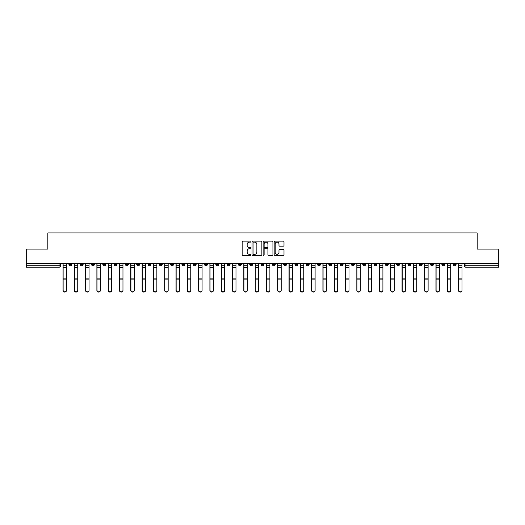 <?xml version="1.0" encoding="UTF-8"?>
<svg xmlns="http://www.w3.org/2000/svg" width="525" height="525" viewBox="0 0 525 525"><rect width="100%" height="100%" fill="white"/><g stroke="black" fill="none" stroke-linecap="round" stroke-linejoin="round"><path stroke-width="0.79" d="M250.911 241.618A0.499 0.499 0 0 0 250.412 241.119L242.858 241.119A0.709 0.709 0 0 0 242.143 241.828L242.143 254.632A0.709 0.709 0 0 0 242.858 255.34L250.412 255.34A0.499 0.499 0 0 0 250.911 254.842A0.499 0.499 0 0 0 250.412 254.343L249.434 254.343A2.277 2.277 0 0 1 247.157 252.066L247.157 251.002A2.277 2.277 0 0 1 249.434 248.725L250.412 248.725A0.499 0.499 0 0 0 250.911 248.227A0.499 0.499 0 0 0 250.412 247.728L249.434 247.728A2.277 2.277 0 0 1 247.157 245.457L247.157 244.387A2.277 2.277 0 0 1 249.434 242.11L250.412 242.11A0.499 0.499 0 0 0 250.911 241.618M441.879 263.517L441.879 264.311L444.78 264.311A1.45 1.45 0 0 1 443.33 265.762A1.45 1.45 0 0 1 441.879 264.311L441.879 263.517M374.069 263.517L374.069 264.311L376.97 264.311A1.45 1.45 0 0 1 375.519 265.762A1.45 1.45 0 0 1 374.069 264.311L374.069 263.517M362.768 263.517L362.768 264.311L365.663 264.311A1.45 1.45 0 0 1 364.219 265.762A1.45 1.45 0 0 1 362.768 264.311L362.768 263.517M294.958 263.517L294.958 264.311L297.852 264.311A1.45 1.45 0 0 1 296.408 265.762A1.45 1.45 0 0 1 294.958 264.311L294.958 263.517M283.658 263.517L283.658 264.311L286.552 264.311A1.45 1.45 0 0 1 285.101 265.762A1.45 1.45 0 0 1 283.658 264.311L283.658 263.517M272.35 263.517L272.35 264.311L275.251 264.311A1.45 1.45 0 0 1 273.801 265.762A1.45 1.45 0 0 1 272.35 264.311L272.35 263.517M249.749 263.517L249.749 264.311L252.65 264.311A1.45 1.45 0 0 1 251.199 265.762A1.45 1.45 0 0 1 249.749 264.311L249.749 263.517M227.148 264.311L227.148 263.517L227.148 264.311A1.45 1.45 0 0 0 228.592 265.762A1.45 1.45 0 0 1 227.148 264.311L230.042 264.311A1.45 1.45 0 0 1 228.592 265.762A1.45 1.45 0 0 0 230.042 264.311L230.042 263.517L230.042 264.311M215.847 264.311L215.847 263.517L215.847 264.311A1.45 1.45 0 0 0 217.291 265.762A1.45 1.45 0 0 1 215.847 264.311L218.741 264.311A1.45 1.45 0 0 1 217.291 265.762M204.54 264.311L204.54 263.517L204.54 264.311A1.45 1.45 0 0 0 205.99 265.762A1.45 1.45 0 0 1 204.54 264.311L207.441 264.311A1.45 1.45 0 0 1 205.99 265.762A1.45 1.45 0 0 0 207.441 264.311L207.441 263.517L207.441 264.311M193.239 263.517L193.239 264.311L196.14 264.311A1.45 1.45 0 0 1 194.69 265.762A1.45 1.45 0 0 1 193.239 264.311L193.239 263.517M181.939 263.517L181.939 264.311L184.839 264.311A1.45 1.45 0 0 1 183.389 265.762A1.45 1.45 0 0 1 181.939 264.311L181.939 263.517M170.638 263.517L170.638 264.311L173.532 264.311A1.45 1.45 0 0 1 172.088 265.762A1.45 1.45 0 0 1 170.638 264.311L170.638 263.517M159.338 264.311L159.338 263.517L159.338 264.311A1.45 1.45 0 0 0 160.781 265.762A1.45 1.45 0 0 1 159.338 264.311L162.232 264.311A1.45 1.45 0 0 1 160.781 265.762M136.73 264.311L136.73 263.517L136.73 264.311A1.45 1.45 0 0 0 138.18 265.762A1.45 1.45 0 0 1 136.73 264.311L139.63 264.311A1.45 1.45 0 0 1 138.18 265.762A1.45 1.45 0 0 0 139.63 264.311L139.63 263.517L139.63 264.311M125.429 264.311L125.429 263.517L125.429 264.311A1.45 1.45 0 0 0 126.879 265.762A1.45 1.45 0 0 1 125.429 264.311L128.33 264.311A1.45 1.45 0 0 1 126.879 265.762A1.45 1.45 0 0 0 128.33 264.311L128.33 263.517L128.33 264.311M114.128 264.311L114.128 263.517L114.128 264.311A1.45 1.45 0 0 0 115.579 265.762A1.45 1.45 0 0 1 114.128 264.311L117.029 264.311A1.45 1.45 0 0 1 115.579 265.762A1.45 1.45 0 0 0 117.029 264.311L117.029 263.517L117.029 264.311M102.828 264.311L102.828 263.517L102.828 264.311A1.45 1.45 0 0 0 104.278 265.762A1.45 1.45 0 0 1 102.828 264.311L105.722 264.311A1.45 1.45 0 0 1 104.278 265.762M91.527 264.311L91.527 263.517L91.527 264.311A1.45 1.45 0 0 0 92.971 265.762A1.45 1.45 0 0 1 91.527 264.311L94.421 264.311A1.45 1.45 0 0 1 92.971 265.762A1.45 1.45 0 0 0 94.421 264.311L94.421 263.517L94.421 264.311M80.22 264.311L80.22 263.517L80.22 264.311A1.45 1.45 0 0 0 81.67 265.762A1.45 1.45 0 0 1 80.22 264.311L83.121 264.311A1.45 1.45 0 0 1 81.67 265.762A1.45 1.45 0 0 0 83.121 264.311L83.121 263.517L83.121 264.311M283.283 246.133A0.709 0.709 0 0 0 283.992 245.418L283.992 241.828A0.709 0.709 0 0 0 283.283 241.119L274.89 241.119A0.709 0.709 0 0 0 274.181 241.828L274.181 254.632A0.709 0.709 0 0 0 274.89 255.34L283.283 255.34A0.709 0.709 0 0 0 283.992 254.632L283.992 250.294A0.709 0.709 0 0 0 283.283 249.578L279.694 249.578A0.709 0.709 0 0 0 278.978 250.294L278.978 252.44A1.903 1.903 0 0 1 277.075 254.343A1.903 1.903 0 0 1 275.179 252.44L275.179 244.013A1.903 1.903 0 0 1 277.075 242.11A1.903 1.903 0 0 1 278.978 244.013L278.978 245.418A0.709 0.709 0 0 0 279.694 246.133L283.283 246.133M26.25 263.517L26.25 249.099L47.841 249.099L47.841 232.942L477.159 232.942L477.159 249.099L498.75 249.099L498.75 263.517L26.25 263.517L26.25 265.762L60.519 265.762L60.519 263.517M261.877 241.828A0.709 0.709 0 0 0 261.168 241.119L252.774 241.119A0.709 0.709 0 0 0 252.066 241.828L252.066 254.632A0.709 0.709 0 0 0 252.774 255.34L261.168 255.34A0.709 0.709 0 0 0 261.877 254.632L261.877 241.828M263.832 241.119L272.226 241.119A0.709 0.709 0 0 1 272.934 241.828L272.934 254.632A0.709 0.709 0 0 1 272.226 255.34L268.636 255.34A0.709 0.709 0 0 1 267.921 254.632L267.921 249.441A0.709 0.709 0 0 0 267.212 248.725L264.83 248.725A0.709 0.709 0 0 0 264.121 249.441L264.121 254.842A0.499 0.499 0 0 1 263.622 255.34A0.499 0.499 0 0 1 263.123 254.842L263.123 241.828A0.709 0.709 0 0 1 263.832 241.119M464.481 263.517L464.481 265.762L498.75 265.762L498.75 267.212L465.931 267.212A1.45 1.45 0 0 1 464.481 265.762A1.45 1.45 0 0 0 465.931 267.212L465.931 263.517M498.75 263.517L498.75 265.762M60.519 265.762A1.45 1.45 0 0 1 59.069 267.212L26.25 267.212L26.25 265.762M456.081 263.517L456.081 264.311A1.45 1.45 0 0 1 454.63 265.762A1.45 1.45 0 0 1 453.18 264.311L456.081 264.311M453.18 263.517L453.18 264.311M444.78 263.517L444.78 264.311A1.45 1.45 0 0 1 443.33 265.762M433.473 263.517L433.473 264.311A1.45 1.45 0 0 1 432.029 265.762A1.45 1.45 0 0 1 430.579 264.311L433.473 264.311M430.579 263.517L430.579 264.311M422.172 263.517L422.172 264.311A1.45 1.45 0 0 1 420.722 265.762A1.45 1.45 0 0 1 419.278 264.311L422.172 264.311M419.278 263.517L419.278 264.311M410.872 263.517L410.872 264.311A1.45 1.45 0 0 1 409.421 265.762A1.45 1.45 0 0 1 407.971 264.311A1.45 1.45 0 0 0 409.421 265.762M407.971 263.517L407.971 264.311L410.872 264.311M399.571 263.517L399.571 264.311A1.45 1.45 0 0 1 398.121 265.762A1.45 1.45 0 0 1 396.67 264.311L399.571 264.311M396.67 263.517L396.67 264.311M388.27 263.517L388.27 264.311A1.45 1.45 0 0 1 386.82 265.762A1.45 1.45 0 0 1 385.37 264.311L388.27 264.311M385.37 263.517L385.37 264.311M376.97 263.517L376.97 264.311M365.663 263.517L365.663 264.311L365.663 263.517M354.362 263.517L354.362 264.311A1.45 1.45 0 0 1 352.912 265.762A1.45 1.45 0 0 1 351.468 264.311L354.362 264.311M351.468 263.517L351.468 264.311M343.061 263.517L343.061 264.311A1.45 1.45 0 0 1 341.611 265.762A1.45 1.45 0 0 1 340.161 264.311L343.061 264.311M340.161 263.517L340.161 264.311M331.761 263.517L331.761 264.311A1.45 1.45 0 0 1 330.31 265.762A1.45 1.45 0 0 1 328.86 264.311L331.761 264.311M328.86 263.517L328.86 264.311M320.46 263.517L320.46 264.311A1.45 1.45 0 0 1 319.01 265.762A1.45 1.45 0 0 1 317.559 264.311L320.46 264.311M317.559 263.517L317.559 264.311M309.153 263.517L309.153 264.311A1.45 1.45 0 0 1 307.709 265.762A1.45 1.45 0 0 1 306.259 264.311L309.153 264.311M306.259 263.517L306.259 264.311M297.852 263.517L297.852 264.311A1.45 1.45 0 0 1 296.408 265.762M286.552 263.517L286.552 264.311M275.251 264.311L275.251 263.517L275.251 264.311A1.45 1.45 0 0 1 273.801 265.762M263.95 263.517L263.95 264.311A1.45 1.45 0 0 1 262.5 265.762A1.45 1.45 0 0 1 261.05 264.311A1.45 1.45 0 0 0 262.5 265.762A1.45 1.45 0 0 0 263.95 264.311L261.05 264.311L261.05 263.517M252.65 264.311L252.65 263.517L252.65 264.311A1.45 1.45 0 0 1 251.199 265.762M241.343 263.517L241.343 264.311A1.45 1.45 0 0 1 239.899 265.762A1.45 1.45 0 0 1 238.448 264.311A1.45 1.45 0 0 0 239.899 265.762M238.448 263.517L238.448 264.311L241.343 264.311M218.741 263.517L218.741 264.311L218.741 263.517M196.14 264.311L196.14 263.517L196.14 264.311A1.45 1.45 0 0 1 194.69 265.762M184.839 264.311L184.839 263.517L184.839 264.311A1.45 1.45 0 0 1 183.389 265.762M173.532 264.311L173.532 263.517L173.532 264.311A1.45 1.45 0 0 1 172.088 265.762M162.232 263.517L162.232 264.311L162.232 263.517M150.931 264.311L150.931 263.517L150.931 264.311A1.45 1.45 0 0 1 149.481 265.762A1.45 1.45 0 0 1 148.03 264.311L150.931 264.311A1.45 1.45 0 0 1 149.481 265.762M148.03 263.517L148.03 264.311M105.722 263.517L105.722 264.311L105.722 263.517M71.82 263.517L71.82 264.311A1.45 1.45 0 0 1 70.37 265.762A1.45 1.45 0 0 1 68.919 264.311A1.45 1.45 0 0 0 70.37 265.762A1.45 1.45 0 0 0 71.82 264.311L71.82 263.517M68.919 263.517L68.919 264.311L71.82 264.311M253.555 242.11A0.499 0.499 0 0 0 253.063 242.609L253.063 253.844A0.499 0.499 0 0 0 253.555 254.343L254.586 254.343A2.277 2.277 0 0 0 256.863 252.066L256.863 244.387A2.277 2.277 0 0 0 254.586 242.11L253.555 242.11M267.921 244.053A1.903 1.903 0 0 0 266.017 242.15A1.903 1.903 0 0 0 264.121 244.053L264.121 247.019A0.709 0.709 0 0 0 264.83 247.728L267.212 247.728A0.709 0.709 0 0 0 267.921 247.019L267.921 244.053M62.98 263.517L62.98 290.456A1.667 1.608 180 0 0 64.719 292.058M66.458 290.2L66.458 290.456A1.667 1.608 180 0 1 64.792 292.058A1.667 1.608 180 0 1 63.125 290.456L63.125 290.2A1.667 1.608 0 0 0 64.792 291.808A1.667 1.608 0 0 0 66.458 290.2L66.458 279.877L63.125 279.877L63.125 290.2M63.125 263.517L63.125 279.877M66.458 263.517L66.458 279.877M74.281 263.517L74.281 290.456A1.667 1.608 180 0 0 76.02 292.058M85.582 263.517L85.582 290.456A1.667 1.608 180 0 0 87.321 292.058M77.759 290.2L77.759 290.456A1.667 1.608 180 0 1 76.092 292.058A1.667 1.608 180 0 1 74.425 290.456L74.425 290.2A1.667 1.608 0 0 0 76.092 291.808A1.667 1.608 0 0 0 77.759 290.2L77.759 279.877L74.425 279.877L74.425 290.2M74.425 263.517L74.425 279.877M77.759 263.517L77.759 279.877M89.06 290.2L89.06 290.456A1.667 1.608 180 0 1 87.393 292.058A1.667 1.608 180 0 1 85.726 290.456L85.726 290.2A1.667 1.608 0 0 0 87.393 291.808A1.667 1.608 0 0 0 89.06 290.2L89.06 279.877L85.726 279.877L85.726 290.2M85.726 263.517L85.726 279.877M89.06 263.517L89.06 279.877M96.889 263.517L96.889 290.456A1.667 1.608 180 0 0 98.628 292.058M108.189 263.517L108.189 290.456A1.667 1.608 180 0 0 109.928 292.058M119.49 263.517L119.49 290.456A1.667 1.608 180 0 0 121.229 292.058M100.36 290.2L100.36 290.456A1.667 1.608 180 0 1 98.7 292.058A1.667 1.608 180 0 1 97.033 290.456L97.033 290.2A1.667 1.608 0 0 0 98.7 291.808A1.667 1.608 0 0 0 100.36 290.2L100.36 279.877L97.033 279.877L97.033 290.2M97.033 263.517L97.033 279.877M100.36 263.517L100.36 279.877M111.668 290.2L111.668 290.456A1.667 1.608 180 0 1 110.001 292.058A1.667 1.608 180 0 1 108.334 290.456L108.334 290.2A1.667 1.608 0 0 0 110.001 291.808A1.667 1.608 0 0 0 111.668 290.2L111.668 279.877L108.334 279.877L108.334 290.2M108.334 263.517L108.334 279.877M111.668 263.517L111.668 279.877M122.968 290.2L122.968 290.456A1.667 1.608 180 0 1 121.301 292.058A1.667 1.608 180 0 1 119.634 290.456L119.634 290.2A1.667 1.608 0 0 0 121.301 291.808A1.667 1.608 0 0 0 122.968 290.2L122.968 279.877L119.634 279.877L119.634 290.2M119.634 263.517L119.634 279.877M122.968 263.517L122.968 279.877M130.791 263.517L130.791 290.456A1.667 1.608 180 0 0 132.53 292.058M134.269 290.2L134.269 290.456A1.667 1.608 180 0 1 132.602 292.058A1.667 1.608 180 0 1 130.935 290.456L130.935 290.2A1.667 1.608 0 0 0 132.602 291.808A1.667 1.608 0 0 0 134.269 290.2L134.269 279.877L130.935 279.877L130.935 290.2M130.935 263.517L130.935 279.877M134.269 263.517L134.269 279.877M142.091 263.517L142.091 290.456A1.667 1.608 180 0 0 143.83 292.058M145.569 290.2L145.569 290.456A1.667 1.608 180 0 1 143.903 292.058A1.667 1.608 180 0 1 142.236 290.456L142.236 290.2A1.667 1.608 0 0 0 143.903 291.808A1.667 1.608 0 0 0 145.569 290.2L145.569 279.877L142.236 279.877L142.236 290.2M142.236 263.517L142.236 279.877M145.569 263.517L145.569 279.877M153.392 263.517L153.392 290.456A1.667 1.608 180 0 0 155.131 292.058M156.87 290.2L156.87 290.456A1.667 1.608 180 0 1 155.203 292.058A1.667 1.608 180 0 1 153.543 290.456L153.543 290.2A1.667 1.608 0 0 0 155.203 291.808A1.667 1.608 0 0 0 156.87 290.2L156.87 279.877L153.543 279.877L153.543 290.2M153.543 263.517L153.543 279.877M156.87 263.517L156.87 279.877M164.699 263.517L164.699 290.456A1.667 1.608 180 0 0 166.438 292.058M168.171 290.2L168.171 290.456A1.667 1.608 180 0 1 166.51 292.058A1.667 1.608 180 0 1 164.843 290.456L164.843 290.2A1.667 1.608 0 0 0 166.51 291.808A1.667 1.608 0 0 0 168.171 290.2L168.171 279.877L164.843 279.877L164.843 290.2M164.843 263.517L164.843 279.877M168.171 263.517L168.171 279.877M176 263.517L176 290.456A1.667 1.608 180 0 0 177.739 292.058M187.3 263.517L187.3 290.456A1.667 1.608 180 0 0 189.039 292.058M198.601 263.517L198.601 290.456A1.667 1.608 180 0 0 200.34 292.058M209.902 263.517L209.902 290.456A1.667 1.608 180 0 0 211.641 292.058M221.202 263.517L221.202 290.456A1.667 1.608 180 0 0 222.941 292.058M232.509 263.517L232.509 290.456A1.667 1.608 180 0 0 234.248 292.058M179.478 290.2L179.478 290.456A1.667 1.608 180 0 1 177.811 292.058A1.667 1.608 180 0 1 176.144 290.456L176.144 290.2A1.667 1.608 0 0 0 177.811 291.808A1.667 1.608 0 0 0 179.478 290.2L179.478 279.877L176.144 279.877L176.144 290.2M176.144 263.517L176.144 279.877M179.478 263.517L179.478 279.877M190.778 290.2L190.778 290.456A1.667 1.608 180 0 1 189.112 292.058A1.667 1.608 180 0 1 187.445 290.456L187.445 290.2A1.667 1.608 0 0 0 189.112 291.808A1.667 1.608 0 0 0 190.778 290.2L190.778 279.877L187.445 279.877L187.445 290.2M187.445 263.517L187.445 279.877M190.778 263.517L190.778 279.877M202.079 290.2L202.079 290.456A1.667 1.608 180 0 1 200.412 292.058A1.667 1.608 180 0 1 198.745 290.456L198.745 290.2A1.667 1.608 0 0 0 200.412 291.808A1.667 1.608 0 0 0 202.079 290.2L202.079 279.877L198.745 279.877L198.745 290.2M198.745 263.517L198.745 279.877M202.079 263.517L202.079 279.877M213.38 290.2L213.38 290.456A1.667 1.608 180 0 1 211.713 292.058A1.667 1.608 180 0 1 210.046 290.456L210.046 290.2A1.667 1.608 0 0 0 211.713 291.808A1.667 1.608 0 0 0 213.38 290.2L213.38 279.877L210.046 279.877L210.046 290.2M210.046 263.517L210.046 279.877M213.38 263.517L213.38 279.877M224.68 290.2L224.68 290.456A1.667 1.608 180 0 1 223.013 292.058A1.667 1.608 180 0 1 221.353 290.456L221.353 290.2A1.667 1.608 0 0 0 223.013 291.808A1.667 1.608 0 0 0 224.68 290.2L224.68 279.877L221.353 279.877L221.353 290.2M221.353 263.517L221.353 279.877M224.68 263.517L224.68 279.877M235.988 290.2L235.988 290.456A1.667 1.608 180 0 1 234.321 292.058A1.667 1.608 180 0 1 232.654 290.456L232.654 290.2A1.667 1.608 0 0 0 234.321 291.808A1.667 1.608 0 0 0 235.988 290.2L235.988 279.877L232.654 279.877L232.654 290.2M232.654 263.517L232.654 279.877M235.988 263.517L235.988 279.877M243.81 263.517L243.81 290.456A1.667 1.608 180 0 0 245.549 292.058M247.288 290.2L247.288 290.456A1.667 1.608 180 0 1 245.621 292.058A1.667 1.608 180 0 1 243.954 290.456L243.954 290.2A1.667 1.608 0 0 0 245.621 291.808A1.667 1.608 0 0 0 247.288 290.2L247.288 279.877L243.954 279.877L243.954 290.2M243.954 263.517L243.954 279.877M247.288 263.517L247.288 279.877M255.111 263.517L255.111 290.456A1.667 1.608 180 0 0 256.85 292.058M258.589 290.2L258.589 290.456A1.667 1.608 180 0 1 256.922 292.058A1.667 1.608 180 0 1 255.255 290.456L255.255 290.2A1.667 1.608 0 0 0 256.922 291.808A1.667 1.608 0 0 0 258.589 290.2L258.589 279.877L255.255 279.877L255.255 290.2M255.255 263.517L255.255 279.877M258.589 263.517L258.589 279.877M266.411 263.517L266.411 290.456A1.667 1.608 180 0 0 268.15 292.058M269.889 290.2L269.889 290.456A1.667 1.608 180 0 1 268.223 292.058A1.667 1.608 180 0 1 266.556 290.456L266.556 290.2A1.667 1.608 0 0 0 268.223 291.808A1.667 1.608 0 0 0 269.889 290.2L269.889 279.877L266.556 279.877L266.556 290.2M266.556 263.517L266.556 279.877M269.889 263.517L269.889 279.877M277.712 263.517L277.712 290.456A1.667 1.608 180 0 0 279.451 292.058M281.19 290.2L281.19 290.456A1.667 1.608 180 0 1 279.523 292.058A1.667 1.608 180 0 1 277.856 290.456L277.856 290.2A1.667 1.608 0 0 0 279.523 291.808A1.667 1.608 0 0 0 281.19 290.2L281.19 279.877L277.856 279.877L277.856 290.2M277.856 263.517L277.856 279.877M281.19 263.517L281.19 279.877M289.012 263.517L289.012 290.456A1.667 1.608 180 0 0 290.752 292.058M292.491 290.2L292.491 290.456A1.667 1.608 180 0 1 290.824 292.058A1.667 1.608 180 0 1 289.163 290.456L289.163 290.2A1.667 1.608 0 0 0 290.824 291.808A1.667 1.608 0 0 0 292.491 290.2L292.491 279.877L289.163 279.877L289.163 290.2M289.163 263.517L289.163 279.877M292.491 263.517L292.491 279.877M300.32 263.517L300.32 290.456A1.667 1.608 180 0 0 302.059 292.058M303.798 290.2L303.798 290.456A1.667 1.608 180 0 1 302.131 292.058A1.667 1.608 180 0 1 300.464 290.456L300.464 290.2A1.667 1.608 0 0 0 302.131 291.808A1.667 1.608 0 0 0 303.798 290.2L303.798 279.877L300.464 279.877L300.464 290.2M300.464 263.517L300.464 279.877M303.798 263.517L303.798 279.877M311.62 263.517L311.62 290.456A1.667 1.608 180 0 0 313.359 292.058M315.098 290.2L315.098 290.456A1.667 1.608 180 0 1 313.432 292.058A1.667 1.608 180 0 1 311.765 290.456L311.765 290.2A1.667 1.608 0 0 0 313.432 291.808A1.667 1.608 0 0 0 315.098 290.2L315.098 279.877L311.765 279.877L311.765 290.2M311.765 263.517L311.765 279.877M315.098 263.517L315.098 279.877M322.921 263.517L322.921 290.456A1.667 1.608 180 0 0 324.66 292.058M326.399 290.2L326.399 290.456A1.667 1.608 180 0 1 324.732 292.058A1.667 1.608 180 0 1 323.065 290.456L323.065 290.2A1.667 1.608 0 0 0 324.732 291.808A1.667 1.608 0 0 0 326.399 290.2L326.399 279.877L323.065 279.877L323.065 290.2M323.065 263.517L323.065 279.877M326.399 263.517L326.399 279.877M334.222 263.517L334.222 290.456A1.667 1.608 180 0 0 335.961 292.058M337.7 290.2L337.7 290.456A1.667 1.608 180 0 1 336.033 292.058A1.667 1.608 180 0 1 334.366 290.456L334.366 290.2A1.667 1.608 0 0 0 336.033 291.808A1.667 1.608 0 0 0 337.7 290.2L337.7 279.877L334.366 279.877L334.366 290.2M334.366 263.517L334.366 279.877M337.7 263.517L337.7 279.877M345.522 263.517L345.522 290.456A1.667 1.608 180 0 0 347.261 292.058M349 290.2L349 290.456A1.667 1.608 180 0 1 347.333 292.058A1.667 1.608 180 0 1 345.667 290.456L345.667 290.2A1.667 1.608 0 0 0 347.333 291.808A1.667 1.608 0 0 0 349 290.2L349 279.877L345.667 279.877L345.667 290.2M345.667 263.517L345.667 279.877M349 263.517L349 279.877M356.829 263.517L356.829 290.456A1.667 1.608 180 0 0 358.562 292.058M360.301 290.2L360.301 290.456A1.667 1.608 180 0 1 358.634 292.058A1.667 1.608 180 0 1 356.974 290.456L356.974 290.2A1.667 1.608 0 0 0 358.634 291.808A1.667 1.608 0 0 0 360.301 290.2L360.301 279.877L356.974 279.877L356.974 290.2M356.974 263.517L356.974 279.877M360.301 263.517L360.301 279.877M368.13 263.517L368.13 290.456A1.667 1.608 180 0 0 369.869 292.058M371.608 290.2L371.608 290.456A1.667 1.608 180 0 1 369.941 292.058A1.667 1.608 180 0 1 368.274 290.456L368.274 290.2A1.667 1.608 0 0 0 369.941 291.808A1.667 1.608 0 0 0 371.608 290.2L371.608 279.877L368.274 279.877L368.274 290.2M368.274 263.517L368.274 279.877M371.608 263.517L371.608 279.877M379.431 263.517L379.431 290.456A1.667 1.608 180 0 0 381.17 292.058M382.909 290.2L382.909 290.456A1.667 1.608 180 0 1 381.242 292.058A1.667 1.608 180 0 1 379.575 290.456L379.575 290.2A1.667 1.608 0 0 0 381.242 291.808A1.667 1.608 0 0 0 382.909 290.2L382.909 279.877L379.575 279.877L379.575 290.2M379.575 263.517L379.575 279.877M382.909 263.517L382.909 279.877M390.731 263.517L390.731 290.456A1.667 1.608 180 0 0 392.47 292.058M394.209 290.2L394.209 290.456A1.667 1.608 180 0 1 392.542 292.058A1.667 1.608 180 0 1 390.876 290.456L390.876 290.2A1.667 1.608 0 0 0 392.542 291.808A1.667 1.608 0 0 0 394.209 290.2L394.209 279.877L390.876 279.877L390.876 290.2M390.876 263.517L390.876 279.877M394.209 263.517L394.209 279.877M402.032 263.517L402.032 290.456A1.667 1.608 180 0 0 403.771 292.058M405.51 290.2L405.51 290.456A1.667 1.608 180 0 1 403.843 292.058A1.667 1.608 180 0 1 402.176 290.456L402.176 290.2A1.667 1.608 0 0 0 403.843 291.808A1.667 1.608 0 0 0 405.51 290.2L405.51 279.877L402.176 279.877L402.176 290.2M402.176 263.517L402.176 279.877M405.51 263.517L405.51 279.877M413.333 263.517L413.333 290.456A1.667 1.608 180 0 0 415.072 292.058M416.811 290.2L416.811 290.456A1.667 1.608 180 0 1 415.144 292.058A1.667 1.608 180 0 1 413.477 290.456L413.477 290.2A1.667 1.608 0 0 0 415.144 291.808A1.667 1.608 0 0 0 416.811 290.2L416.811 279.877L413.477 279.877L413.477 290.2M413.477 263.517L413.477 279.877M416.811 263.517L416.811 279.877M424.64 263.517L424.64 290.456A1.667 1.608 180 0 0 426.372 292.058M428.111 290.2L428.111 290.456A1.667 1.608 180 0 1 426.451 292.058A1.667 1.608 180 0 1 424.784 290.456L424.784 290.2A1.667 1.608 0 0 0 426.451 291.808A1.667 1.608 0 0 0 428.111 290.2L428.111 279.877L424.784 279.877L424.784 290.2M424.784 263.517L424.784 279.877M428.111 263.517L428.111 279.877M435.94 263.517L435.94 290.456A1.667 1.608 180 0 0 437.679 292.058M439.418 290.2L439.418 290.456A1.667 1.608 180 0 1 437.752 292.058A1.667 1.608 180 0 1 436.085 290.456L436.085 290.2A1.667 1.608 0 0 0 437.752 291.808A1.667 1.608 0 0 0 439.418 290.2L439.418 279.877L436.085 279.877L436.085 290.2M436.085 263.517L436.085 279.877M439.418 263.517L439.418 279.877M447.241 263.517L447.241 290.456A1.667 1.608 180 0 0 448.98 292.058M450.719 290.2L450.719 290.456A1.667 1.608 180 0 1 449.052 292.058A1.667 1.608 180 0 1 447.385 290.456L447.385 290.2A1.667 1.608 0 0 0 449.052 291.808A1.667 1.608 0 0 0 450.719 290.2L450.719 279.877L447.385 279.877L447.385 290.2M447.385 263.517L447.385 279.877M450.719 263.517L450.719 279.877M458.542 263.517L458.542 290.456A1.667 1.608 180 0 0 460.281 292.058M462.02 290.2L462.02 290.456A1.667 1.608 180 0 1 460.353 292.058A1.667 1.608 180 0 1 458.686 290.456L458.686 290.2A1.667 1.608 0 0 0 460.353 291.808A1.667 1.608 0 0 0 462.02 290.2L462.02 279.877L458.686 279.877L458.686 290.2M458.686 263.517L458.686 279.877M462.02 263.517L462.02 279.877M59.069 263.517L59.069 267.212M62.98 265.762L66.458 265.762M66.458 278.138L63.125 278.138M66.458 267.507L63.125 267.507M74.281 265.762L77.759 265.762M85.582 265.762L89.06 265.762M77.759 278.138L74.425 278.138M77.759 267.507L74.425 267.507M89.06 278.138L85.726 278.138M89.06 267.507L85.726 267.507M96.889 265.762L100.36 265.762M108.189 265.762L111.668 265.762M119.49 265.762L122.968 265.762M100.36 278.138L97.033 278.138M100.36 267.507L97.033 267.507M111.668 278.138L108.334 278.138M111.668 267.507L108.334 267.507M122.968 278.138L119.634 278.138M122.968 267.507L119.634 267.507M130.791 265.762L134.269 265.762M134.269 278.138L130.935 278.138M134.269 267.507L130.935 267.507M142.091 265.762L145.569 265.762M145.569 278.138L142.236 278.138M145.569 267.507L142.236 267.507M153.392 265.762L156.87 265.762M156.87 278.138L153.543 278.138M156.87 267.507L153.543 267.507M164.699 265.762L168.171 265.762M168.171 278.138L164.843 278.138M168.171 267.507L164.843 267.507M176 265.762L179.478 265.762M187.3 265.762L190.778 265.762M198.601 265.762L202.079 265.762M209.902 265.762L213.38 265.762M221.202 265.762L224.68 265.762M232.509 265.762L235.988 265.762M179.478 278.138L176.144 278.138M179.478 267.507L176.144 267.507M190.778 278.138L187.445 278.138M190.778 267.507L187.445 267.507M202.079 278.138L198.745 278.138M202.079 267.507L198.745 267.507M213.38 278.138L210.046 278.138M213.38 267.507L210.046 267.507M224.68 278.138L221.353 278.138M224.68 267.507L221.353 267.507M235.988 278.138L232.654 278.138M235.988 267.507L232.654 267.507M243.81 265.762L247.288 265.762M247.288 278.138L243.954 278.138M247.288 267.507L243.954 267.507M255.111 265.762L258.589 265.762M258.589 278.138L255.255 278.138M258.589 267.507L255.255 267.507M266.411 265.762L269.889 265.762M269.889 278.138L266.556 278.138M269.889 267.507L266.556 267.507M277.712 265.762L281.19 265.762M281.19 278.138L277.856 278.138M281.19 267.507L277.856 267.507M289.012 265.762L292.491 265.762M292.491 278.138L289.163 278.138M292.491 267.507L289.163 267.507M300.32 265.762L303.798 265.762M303.798 278.138L300.464 278.138M303.798 267.507L300.464 267.507M311.62 265.762L315.098 265.762M315.098 278.138L311.765 278.138M315.098 267.507L311.765 267.507M322.921 265.762L326.399 265.762M326.399 278.138L323.065 278.138M326.399 267.507L323.065 267.507M334.222 265.762L337.7 265.762M337.7 278.138L334.366 278.138M337.7 267.507L334.366 267.507M345.522 265.762L349 265.762M349 278.138L345.667 278.138M349 267.507L345.667 267.507M356.829 265.762L360.301 265.762M360.301 278.138L356.974 278.138M360.301 267.507L356.974 267.507M368.13 265.762L371.608 265.762M371.608 278.138L368.274 278.138M371.608 267.507L368.274 267.507M379.431 265.762L382.909 265.762M382.909 278.138L379.575 278.138M382.909 267.507L379.575 267.507M390.731 265.762L394.209 265.762M394.209 278.138L390.876 278.138M394.209 267.507L390.876 267.507M402.032 265.762L405.51 265.762M405.51 278.138L402.176 278.138M405.51 267.507L402.176 267.507M413.333 265.762L416.811 265.762M416.811 278.138L413.477 278.138M416.811 267.507L413.477 267.507M424.64 265.762L428.111 265.762M428.111 278.138L424.784 278.138M428.111 267.507L424.784 267.507M435.94 265.762L439.418 265.762M439.418 278.138L436.085 278.138M439.418 267.507L436.085 267.507M447.241 265.762L450.719 265.762M450.719 278.138L447.385 278.138M450.719 267.507L447.385 267.507M458.542 265.762L462.02 265.762M462.02 278.138L458.686 278.138M462.02 267.507L458.686 267.507"/></g></svg>
